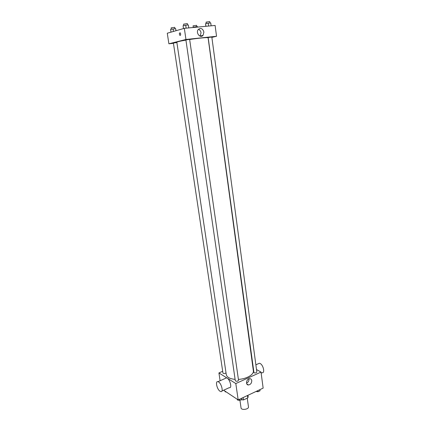 <?xml version="1.0" encoding="UTF-8"?>
<svg xmlns="http://www.w3.org/2000/svg" width="431" height="431" viewBox="0 0 431 431"><rect width="100%" height="100%" fill="white"/><g stroke="black" fill="none" stroke-linecap="round" stroke-linejoin="round"><path stroke-width="0.65" d="M239.943 400.297L241.042 407.925C241.22 410.501 249.016 409.391 248.466 406.864L247.243 398.147M247.486 395.507L247.82 397.872L243.504 399.92L241.166 399.715M247.82 397.872L248.154 396.784L247.949 395.292M243.165 397.549L243.504 399.92M241.452 399.58L241.5 399.941M256.51 369.539L261.019 372.088L263.147 388.11L238.181 399.903L223.63 390.227M261.019 372.088L235.811 383.552L218.921 372.934L220.106 380.729M218.921 372.934L222.692 371.29M185.928 40.105C180.072 41.123 177.044 41.845 176.85 42.27L226.275 374.604C226.9 377.26 229.842 378.849 235.105 379.366M238.397 379.382C246.532 379.016 254.128 374.534 253.353 370.752L208.098 37.826C208.324 37.228 198.933 38.068 189.651 39.501M235.304 380.735C236.522 381.591 237.6 381.435 238.526 380.266L189.635 39.372L185.901 39.905L235.304 380.735M176.888 42.524L173.407 43.057L222.962 373.068C223.797 373.822 224.815 373.752 226.016 372.863M253.967 372.783L208.168 37.567L208.442 37.47L211.826 37.039L256.838 372.001C256.391 372.896 255.432 373.16 253.967 372.783M235.811 383.552L238.181 399.903M251.763 380.611C251.715 383.105 250.616 384.56 248.461 384.964C245.153 385.061 246.51 378.504 249.77 378.666C250.874 378.73 251.537 379.377 251.763 380.611M225.305 378.418L226.55 377.863C229.761 378.418 232.589 388.681 229.254 387.663L221.911 391.009M261.159 373.117L262.037 372.718C265.178 373.515 263.427 365.062 260.114 363.478L259.44 363.225L258.099 363.823M220.02 391.229C216.912 389.344 215.047 380.686 217.973 381.677C221.13 382.27 223.996 392.625 220.71 391.558L220.02 391.229M248.989 378.957C249.053 380.923 248.234 382.319 246.527 383.137M211.874 37.4L216.54 36.269L185.955 39.474L168.887 43.8L173.445 43.31M216.54 36.269L215.107 25.445L184.339 28.333L167.276 33.219L168.887 43.8M184.339 28.333L185.955 39.474M203.906 32.056L203.049 35.337C200.318 38.79 195.378 32.681 198.325 29.432C200.873 27.638 202.737 28.511 203.906 32.056M180.206 35.455L179.926 35.401C179.129 33.995 179.183 33.112 180.083 32.761C180.804 33.785 180.842 34.685 180.206 35.455L179.926 35.401C179.129 33.995 179.183 33.112 180.088 32.761M198.416 29.324C199.855 29.874 200.733 31.032 201.056 32.799L200.103 36.166M211.131 25.817L210.743 22.913L208.205 23.145L205.582 23.646L205.835 26.318M205.582 23.646L205.948 26.307M208.205 23.145L208.599 26.054M206.26 23.516L206.072 22.126L209.746 21.593L209.935 22.988M183.073 25.698L183.487 28.575L183.073 25.698L185.702 25.192L186.127 28.166M188.773 27.918L188.347 24.955L185.702 25.192M183.816 25.553L183.611 24.136L187.372 23.603L187.577 25.025M197.613 27.088L197.549 26.62L195.071 26.851L192.56 27.562M195.071 26.851L195.141 27.32M193.255 27.191L193.061 25.844L196.611 25.337L196.8 26.69M176.01 30.72L175.67 28.662L170.584 29.378L171.005 32.153M175.67 28.662L175.977 30.725M173.09 28.904L173.472 31.447M171.333 29.238L171.129 27.864L174.754 27.358L174.959 28.726M259.909 389.64L260.06 390.772L258.002 391.747L256.019 391.477M257.846 390.615L258.002 391.747M237.449 400.022L237.346 399.348L237.449 400.022L239.792 400.367L241.926 399.354L241.764 398.212M239.631 399.219L239.792 400.367M226.248 391.962L225.117 391.806L225.02 391.149M255.874 364.815L259.44 363.225M226.55 377.863L217.973 381.677M246.807 383.951L248.461 384.964M200.205 36.059L203.049 35.337"/></g></svg>
